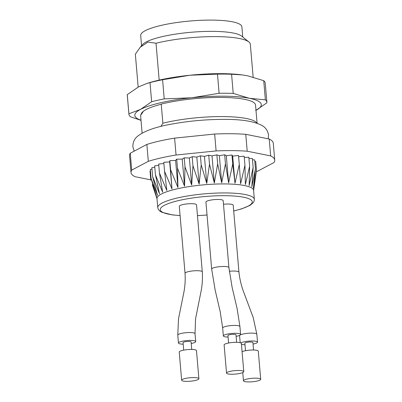 <?xml version="1.0" encoding="UTF-8"?>
<svg xmlns="http://www.w3.org/2000/svg" width="402" height="402" viewBox="0 0 402 402"><rect width="100%" height="100%" fill="white"/><g stroke="black" fill="none" stroke-linecap="round" stroke-linejoin="round"><path stroke-width="0.6" d="M159.177 80.114L156.016 43.255L147.976 42.069L140.197 47.26L135.348 54.195L138.167 87.093M140.192 47.25L142.554 44.567A50.778 10.201 175.1 0 1 213.11 31.366A50.778 10.201 175.1 0 1 241.587 36.074L248.898 41.969A57.702 11.588 175.1 0 1 250.31 44.135L253.139 77.114M248.898 41.969A57.702 11.588 175.1 0 0 156.016 43.255M142.117 133.122L140.564 115.017L141.117 114.726L143.378 111.274M160.87 126.434L162.87 123.228L161.232 104.083A57.702 11.588 -4.9 0 1 221.753 97.445A57.702 11.588 -4.9 0 1 255.526 104.957L257.094 123.268M141.117 114.726A57.124 11.472 -4.9 0 1 142.137 112.419A57.124 11.472 -4.9 0 1 160.674 104.374L161.232 104.083M256.853 123.183A57.702 11.588 175.1 0 0 223.391 116.59A57.702 11.588 175.1 0 0 162.87 123.228M256.33 171.629A72.129 14.487 175.1 0 0 257.436 171.282L274.033 162.503A72.129 14.487 175.1 0 0 274.737 160.147L273.29 143.253A72.129 14.487 175.1 0 0 269.219 139.012L270.672 155.906L247.21 151.217L245.763 134.323A72.129 14.487 175.1 0 0 214.658 134.032L216.105 150.931L176.051 155.026L174.604 138.132A72.129 14.487 175.1 0 0 146.861 144.439L148.308 161.333L131.71 170.116L130.263 153.217A72.129 14.487 175.1 0 0 129.56 155.574L131.007 172.468A72.129 14.487 175.1 0 0 135.072 176.709L150.775 179.845M247.21 151.217A72.129 14.487 175.1 0 0 216.105 150.931M176.051 155.026A72.129 14.487 175.1 0 0 148.308 161.333M131.71 170.116A72.129 14.487 175.1 0 0 131.007 172.468M274.737 160.147A72.129 14.487 175.1 0 0 270.672 155.906M214.658 134.032L174.604 138.132M269.219 139.012L245.763 134.323M146.861 144.439L130.263 153.217M242.753 37.014L241.878 26.803A50.778 10.201 175.1 0 0 212.145 20.1A50.778 10.201 175.1 0 0 140.69 35.476L141.564 45.687M253.049 344.062A8.653 1.739 175.1 0 0 256.747 342.951A8.653 1.739 175.1 0 0 257.516 342.137L256.838 334.253L253.19 317.49L243.903 292.686C241.361 285.978 239.708 279.144 238.954 272.184L233.21 205.161A8.653 1.739 175.1 0 0 223.487 204.261M239.919 326.565L237.115 308.625L232.125 287.365L228.919 267.621L223.175 200.603A8.653 1.739 175.1 0 0 216.296 199.487A8.653 1.739 175.1 0 0 206.693 201.266A8.653 1.739 175.1 0 0 205.924 202.08L211.673 269.099L215.15 290.083L220.195 311.681L222.673 328.042A8.653 1.739 175.1 0 1 223.437 327.228A8.653 1.739 175.1 0 1 234.853 325.419A8.653 1.739 175.1 0 1 239.919 326.565L240.597 334.449A8.653 1.739 175.1 0 0 235.527 333.308A8.653 1.739 175.1 0 0 223.346 335.926A8.653 1.739 175.1 0 0 228.08 337.067M195.025 333.68L195.563 318.791L200.894 292.128C202.261 285.531 202.729 278.767 202.286 271.842L196.543 204.824A8.653 1.739 175.1 0 0 187.769 203.829A8.653 1.739 175.1 0 0 179.292 206.301L185.041 273.32C185.473 280.053 185.031 286.646 183.714 293.103L178.503 318.846L177.779 335.157A8.653 1.739 175.1 0 1 178.543 334.343A8.653 1.739 175.1 0 1 188.146 332.565A8.653 1.739 175.1 0 1 195.025 333.68L195.699 341.564A8.653 1.739 175.1 0 0 188.824 340.449A8.653 1.739 175.1 0 0 179.222 342.228A8.653 1.739 175.1 0 0 178.453 343.042A8.653 1.739 175.1 0 0 183.186 344.177M233.713 211.01L241.647 208.874L250.019 205.362L253.255 202.693L254.175 200.955L254.35 199.337L253.577 190.327A48.471 9.733 175.1 0 0 225.2 183.93A48.471 9.733 175.1 0 0 156.991 198.608L157.765 207.618L158.222 209.206L159.403 210.723L161.674 212.221L172.312 214.904L180.091 215.608M152.644 185.724L156.659 197.06L151.067 178.458L157.499 195.457L152.629 176.684L159.519 193.804L155.448 174.87L162.659 192.141L159.453 173.071L166.85 190.508L164.549 171.327L171.981 188.95L170.604 169.679L177.935 187.498L177.473 168.172L184.553 186.191L184.99 166.84L191.684 185.061L192.96 165.719L199.151 184.136L201.196 164.83L206.759 183.438L209.497 164.202L214.336 182.985L217.648 163.85L221.683 182.789L225.457 163.775L228.622 182.855L232.728 163.991L234.989 183.176L239.28 164.478L240.622 183.754L244.959 165.237L245.381 184.563L249.617 166.247L249.15 185.593L253.144 167.473L251.838 186.814L255.456 168.895L253.376 188.196L256.486 170.478L253.597 190.563M163.88 163.503L158.684 164.061L159.453 173.071M239.28 164.478L238.507 155.468L232.668 156.102L231.954 154.976L226.301 155.78L224.683 154.765L219.361 155.715L216.874 154.84L212.015 155.911L208.723 155.192L204.437 156.363L200.427 155.82L196.829 157.061L192.191 156.71L189.362 157.986L184.216 157.83L182.232 159.117L176.704 159.162L175.614 160.423L169.835 160.669L169.659 161.875L163.775 162.318L164.549 171.327M244.959 165.237L244.185 156.227L238.612 156.654M249.617 166.247L248.843 157.232L244.29 157.433M253.144 167.473L252.376 158.463L248.954 158.499M255.456 168.895L254.682 159.885L252.491 159.825M256.486 170.478L255.717 161.468L254.813 161.398M150.433 171.041L150.026 171.151L150.8 180.161M151.981 169.081L150.298 169.448L151.067 178.458M154.79 167.157L151.861 167.669L152.629 176.684M158.79 165.282L154.68 165.86L155.448 174.87M232.668 156.102L234.989 183.176M232.728 163.991L231.954 154.976M226.301 155.78L228.622 182.855M225.457 163.775L224.683 154.765M219.361 155.715L221.683 182.789M217.648 163.85L216.874 154.84M212.015 155.911L214.336 182.985M209.497 164.202L208.723 155.192M204.437 156.363L206.759 183.438M201.196 164.83L200.427 155.82M196.829 157.061L199.151 184.136M192.96 165.719L192.191 156.71M189.362 157.986L191.684 185.061M184.99 166.84L184.216 157.83M182.232 159.117L184.553 186.191M177.473 168.172L176.704 159.162M175.614 160.423L177.935 187.498M170.604 169.679L169.835 160.669M169.659 161.875L171.981 188.95M227.301 372.287A8.653 1.739 175.1 0 0 226.537 373.096A8.653 1.739 175.1 0 0 235.306 374.091A8.653 1.739 175.1 0 0 243.783 371.619A8.653 1.739 175.1 0 0 238.713 370.478A8.653 1.739 175.1 0 0 227.301 372.287M243.783 371.619L241.371 343.459A8.653 1.739 175.1 0 0 236.301 342.318A8.653 1.739 175.1 0 0 224.12 344.936L226.537 373.096M228.587 343.012L227.949 335.534A4.04 0.809 -4.9 0 1 228.306 335.152A4.04 0.809 -4.9 0 1 232.788 334.323A4.04 0.809 -4.9 0 1 235.994 334.841L236.637 342.323M236.13 336.373A8.653 1.739 175.1 0 0 240.597 334.449M255.637 378.166A8.653 1.739 175.1 0 0 243.456 380.789A8.653 1.739 175.1 0 0 250.33 381.9A8.653 1.739 175.1 0 0 259.938 380.121A8.653 1.739 175.1 0 0 260.702 379.307A8.653 1.739 175.1 0 0 255.637 378.166M260.702 379.307L258.29 351.147A8.653 1.739 175.1 0 0 251.702 350.026A8.653 1.739 175.1 0 0 242.074 351.685M245.506 350.7L244.868 343.223A4.04 0.809 -4.9 0 1 250.552 341.996A4.04 0.809 -4.9 0 1 252.918 342.534L253.556 350.011M257.516 342.137A8.653 1.739 175.1 0 0 250.371 341.037A8.653 1.739 175.1 0 0 240.823 342.921M241.446 344.368A8.653 1.739 175.1 0 0 244.999 344.755M186.709 381.357A8.653 1.739 175.1 0 0 198.889 378.734A8.653 1.739 175.1 0 0 192.01 377.624A8.653 1.739 175.1 0 0 182.407 379.403A8.653 1.739 175.1 0 0 181.639 380.212A8.653 1.739 175.1 0 0 186.709 381.357M198.889 378.734L196.472 350.574A8.653 1.739 175.1 0 0 189.598 349.464A8.653 1.739 175.1 0 0 179.99 351.242A8.653 1.739 175.1 0 0 179.227 352.051L181.639 380.212M183.694 350.127L183.051 342.65A4.04 0.809 -4.9 0 1 187.01 341.494A4.04 0.809 -4.9 0 1 191.101 341.956L191.744 349.438M191.231 343.489A8.653 1.739 175.1 0 0 195.699 341.564M255.667 110.525L266.893 102.817A69.245 13.909 175.1 0 0 266.888 102.384L265.245 83.234A69.245 13.909 175.1 0 0 263.727 80.676L265.365 99.827L249.441 98.304L233.225 93.405A69.245 13.909 175.1 0 0 219.115 93.274L191.814 97.771L164.227 98.887A69.245 13.909 175.1 0 0 151.644 101.746L140.419 109.455L128.906 113.781A69.245 13.909 175.1 0 0 128.911 114.213A69.245 13.909 175.1 0 0 130.429 116.771L141.017 120.334M266.888 102.384A69.245 13.909 175.1 0 0 265.365 99.827M233.225 93.405L231.582 74.254L242.049 74.888L247.506 75.777L263.727 80.676M231.582 74.254A69.245 13.909 175.1 0 0 217.472 74.124L219.115 93.274M164.227 98.887L162.589 79.737L189.885 75.239L217.472 74.124M162.589 79.737A69.245 13.909 175.1 0 0 150.001 82.596L151.644 101.746M128.906 113.781L127.263 94.631L138.489 86.922L146.931 83.435L150.001 82.596M127.263 94.631A69.245 13.909 175.1 0 0 127.268 95.063L128.911 114.213M242.486 74.948A63.471 12.748 175.1 0 0 241.537 74.822A63.471 12.748 175.1 0 0 189.885 75.239A63.471 12.748 175.1 0 0 149.202 82.737L146.931 83.43M255.989 110.354A63.471 12.748 175.1 0 0 249.441 98.304A63.471 12.748 175.1 0 0 191.814 97.771A63.471 12.748 175.1 0 0 140.419 109.455A63.471 12.748 175.1 0 0 141.007 120.208M233.708 210.939A46.16 9.271 175.1 0 0 225.215 195.694A46.16 9.271 175.1 0 0 166.217 204.442A46.16 9.271 175.1 0 0 180.086 215.537M197.462 215.588A46.16 9.271 175.1 0 0 207.03 214.969M254.35 199.337A48.471 9.733 175.1 0 0 225.974 192.94A48.471 9.733 175.1 0 0 157.765 207.618M211.673 269.124A8.653 1.739 -4.9 0 1 212.437 268.29A8.653 1.739 -4.9 0 1 221.979 266.511A8.653 1.739 -4.9 0 1 228.914 267.596M256.838 334.253A8.653 1.739 175.1 0 0 251.773 333.112A8.653 1.739 175.1 0 0 240.321 334.936M239.868 335.243A8.653 1.739 175.1 0 0 239.592 335.73L240.19 342.705M229.291 271.275A8.653 1.739 -4.9 0 1 233.889 271.043A8.653 1.739 -4.9 0 1 238.954 272.159M185.041 273.345A8.653 1.739 -4.9 0 1 193.387 270.863A8.653 1.739 -4.9 0 1 202.281 271.817M197.467 215.638L207.035 215.02M157.011 198.844L152.298 184.679M223.346 335.926L222.673 328.042M243.456 380.789L242.748 372.564M239.562 335.394L239.592 335.73M178.453 343.042L177.779 335.157M241.537 74.822L242.049 74.888M134.173 151.152L132.861 146.78C132.821 142.308 134.404 138.79 137.595 136.223C144.519 130.816 156.333 126.69 173.036 123.846C190.146 120.821 207.407 119.334 224.808 119.384C241.868 119.329 254.29 121.384 262.074 125.55C265.657 127.534 267.812 130.735 268.541 135.147L268.245 138.816"/></g></svg>
